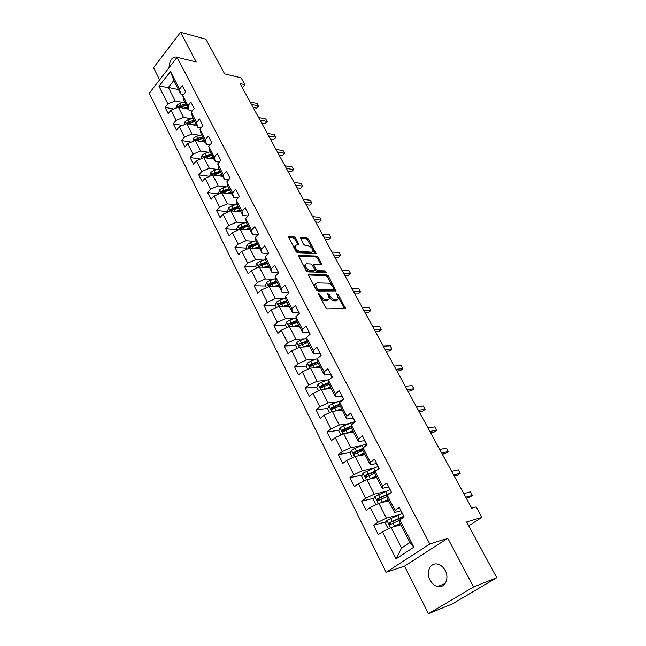 <?xml version="1.0" encoding="UTF-8"?>
<svg xmlns="http://www.w3.org/2000/svg" width="646" height="646" viewBox="0 0 646 646"><rect width="100%" height="100%" fill="white"/><g stroke="black" fill="none" stroke-linecap="round" stroke-linejoin="round"><path stroke-width="0.97" d="M318.753 293.268L318.518 294.14L325.624 307.601L327.304 308.877L345.473 308.441L338.213 294.374L336.736 293.736L338.359 298.896L336.8 299.994L335.339 299.986C333.32 299.736 331.56 298.395 330.082 295.973L329.169 294.269L327.667 293.631L329.274 298.807L327.667 299.946L326.173 299.938C324.106 299.687 322.33 298.331 320.836 295.884L318.753 293.268M429.978 579.987C431.827 583.427 434.322 585.583 437.471 586.439C444.731 588.571 449.705 578.493 445.231 570.531C443.398 567.172 440.96 565.064 437.907 564.192C430.551 561.972 425.569 572.017 429.978 579.987M295.715 238.051L294.083 236.791L288.455 236.743L296.094 251.682L297.741 252.949L316.072 253.66L308.457 239.004L306.858 237.768L300.366 237.631L303.709 244.374L305.324 245.617L308.295 245.819C311.251 246.78 312.834 248.605 313.044 251.286L311.687 252.15L299.946 251.447C296.942 250.495 295.335 248.662 295.117 245.932L296.546 245.036L299.058 244.834L295.715 238.051L294.794 238.972L293.163 237.712L288.544 237.365M473.51 586.964L447.791 538.271L404.509 566.122L428.468 613.7L473.51 586.964L496.742 577.702L466.654 521.984L481.9 517.357L476.183 506.924L471.75 508.192L240.118 83.609L244.907 84.731L241.136 77.843L224.622 73.87L205.896 39.188L180.533 32.3L153.538 67.733L159.635 79.854M447.791 538.271L429.8 543.997L177.101 57.284L196.206 61.984L180.533 32.3M308.909 274.065L308.376 274.421L308.554 275.269L316.306 289.965L317.977 291.233L336.203 291.16L328.305 275.923L326.682 274.687L308.909 274.065L308.36 274.59M306.107 270.642L298.323 255.412L316.685 256.058L318.292 257.302L321.692 264.133L313.552 264.464L315.886 269.35L317.517 270.609L324.938 270.892L326.19 272.354L307.771 271.909L306.107 270.642M496.742 577.702L452.353 603.905L428.468 613.7M429.8 543.997L386.122 572.308L149.258 93.266L177.101 57.284M173.782 109.045L165.061 107.357L168.202 113.648L170.988 110.175L176.083 120.342L173.273 123.806L176.471 130.201L179.297 126.745L184.49 137.089L181.623 140.537L184.877 147.054L187.76 143.614L193.033 154.136L190.126 157.567L193.437 164.197L196.368 160.773L201.738 171.489L198.774 174.896L202.141 181.647L205.129 178.248L210.596 189.149L207.584 192.54L211.008 199.412L214.044 196.029L219.616 207.14L216.547 210.507L220.044 217.5L223.128 214.141L228.805 225.454L225.68 228.797L229.233 235.927L232.382 232.592L238.156 244.107L234.974 247.434L238.6 254.685L241.806 251.375L247.693 263.116L244.454 266.41L248.145 273.807L251.407 270.521L257.399 282.48L254.104 285.742L257.859 293.276L261.186 290.022L267.299 302.207L263.939 305.445L267.767 313.124L271.15 309.902L277.384 322.322L273.961 325.527L277.869 333.352L281.317 330.163L287.664 342.824L284.175 345.998L288.156 353.976L291.677 350.818L298.153 363.73L294.592 366.871L298.654 375.003L302.239 371.878L308.845 385.048L305.219 388.149L309.361 396.45L313.011 393.366L319.746 406.794L316.047 409.863L320.279 418.325L324.001 415.273L330.873 428.984L327.102 432.004L331.414 440.645L335.209 437.633L342.227 451.619L338.383 454.598L342.784 463.416L346.66 460.453L353.814 474.729L349.89 477.66L354.379 486.656L358.336 483.741L365.644 498.316L361.639 501.199L366.225 510.388L370.263 507.514L377.724 522.396L373.638 525.23L378.322 534.613L382.44 531.795L396.006 558.847L413.86 547.17L409.944 542.535L399.389 521.887L399.89 519.868L404.162 516.953L399.268 507.449L395.037 510.38L394.585 512.48L386.97 497.59L387.358 495.369L391.533 492.397L386.752 483.095L382.61 486.083L382.262 488.376L374.817 473.793L375.084 471.386L379.178 468.366L374.494 459.258L370.433 462.294L370.206 464.773L362.907 450.488L363.068 447.896L367.081 444.836L362.495 435.913L358.514 438.997L358.393 441.654L351.238 427.66L351.303 424.898L355.227 421.79L350.738 413.052L346.837 416.177L346.813 419.004L339.812 405.292L339.772 402.361L343.624 399.212L339.223 390.652L335.395 393.818L335.476 396.805L328.604 383.369L328.475 380.284L332.246 377.094L327.934 368.704L324.187 371.91L324.357 375.051L317.63 361.881L317.404 358.643L321.102 355.413L316.879 347.193L313.205 350.439L313.463 353.725L306.858 340.813L306.551 337.438L310.177 334.168L306.034 326.109L302.433 329.387L302.78 332.819L296.304 320.158L295.908 316.637L299.469 313.342L295.408 305.437L291.871 308.748L292.299 312.317L285.952 299.897L285.475 296.248L288.972 292.913L284.983 285.169L281.511 288.512L282.019 292.21L275.794 280.017L275.236 276.246L278.668 272.887L274.76 265.28L271.352 268.655L271.942 272.475L265.829 260.524L265.199 256.624L268.566 253.232L264.731 245.779L261.388 249.178L262.05 253.119L256.05 241.386L255.348 237.373L258.65 233.957L254.887 226.641L251.609 230.065L252.344 234.118L246.457 222.604L245.682 218.477L248.928 215.037L245.238 207.859L242.016 211.307L242.815 215.473L237.034 204.168L236.194 199.937L239.383 196.473L235.758 189.423L232.592 192.896L233.456 197.167L227.788 186.064L226.883 181.736L230.008 178.248L226.455 171.327L223.346 174.824L224.275 179.192L218.703 168.291L217.734 163.858L220.811 160.353L217.314 153.554L214.262 157.075L215.247 161.532L209.78 150.833L208.755 146.311L211.775 142.782L208.343 136.112L205.347 139.641L206.389 144.195L201.019 133.682L199.937 129.071L202.901 125.526L199.533 118.969L196.586 122.522L197.684 127.165L192.403 116.829L191.273 112.138L194.188 108.576L190.877 102.133L187.978 105.702L189.133 110.426L183.948 100.275L182.753 95.495L185.62 91.918L182.374 85.595L179.523 89.172L180.735 93.985L173.839 80.492L168.38 87.444L175.195 100.913L183.012 102.488M165.061 107.357L167.831 103.877L158.997 86.257L170.471 71.488L179.523 89.172M182.753 95.495L187.978 105.702M191.273 112.138L196.586 122.522M199.937 129.071L205.347 139.641M208.755 146.311L214.262 157.075M217.734 163.858L223.346 174.824M226.883 181.736L232.592 192.896M236.194 199.937L242.016 211.307M245.682 218.477L251.609 230.065M255.348 237.373L261.388 249.178M265.199 256.624L271.352 268.655M275.236 276.246L281.511 288.512M285.475 296.248L291.871 308.748M295.908 316.637L302.433 329.387M306.551 337.438L313.205 350.439M307.714 369.375L306.091 366.145L307.367 363.092L310.742 361.154L317.404 358.667L324.187 371.91M328.475 380.284L335.395 393.818M339.772 402.361L346.837 416.177M351.303 424.898L358.514 438.997M363.068 447.896L370.433 462.294M375.084 471.386L382.61 486.083M387.358 495.369L395.037 510.38M399.89 519.868L413.86 547.17M191.369 118.799L183.504 117.33L178.369 107.196L188.495 109.182M192.177 111.023L189.133 110.426M178.369 107.196L170.988 110.175M183.504 117.33L176.083 120.342M199.872 135.394L191.959 134.029L186.734 123.717L196.86 125.55M201.027 127.763L197.684 127.165M186.734 123.717L179.297 126.745M191.959 134.029L184.49 137.089M208.537 152.27L200.559 151.027L195.245 140.529L205.38 142.217M210.047 144.801L206.389 144.195M195.245 140.529L187.76 143.614M200.559 151.027L193.033 154.136M217.355 169.454L209.32 168.331L203.91 157.648L214.036 159.166M219.252 162.13L215.247 161.532M203.91 157.648L196.368 160.773M209.32 168.331L201.738 171.489M226.334 186.936L218.235 185.943L212.728 175.066L222.854 176.415M228.652 179.758L224.275 179.192M212.728 175.066L205.129 178.248M218.235 185.943L210.596 189.149M235.483 204.734L227.311 203.878L221.707 192.807L231.825 193.978M238.245 197.708L233.456 197.167M221.707 192.807L214.044 196.029M227.311 203.878L219.616 207.14M244.802 222.854L236.557 222.143L230.848 210.862L240.966 211.856M248.056 215.966L242.815 215.473M230.848 210.862L223.128 214.141M236.557 222.143L228.805 225.454M254.298 241.305L245.973 240.74L240.159 229.257L250.268 230.057M258.077 234.555L252.344 234.118M240.159 229.257L232.382 232.592M245.973 240.74L238.156 244.107M263.98 260.096L255.566 259.684L249.639 247.983L259.74 248.597M268.332 253.466L262.05 253.119M249.639 247.983L241.806 251.375M255.566 259.684L247.693 263.116M273.847 279.225L265.336 278.991L259.304 267.073L269.39 267.476M278.273 272.701L271.942 272.475M259.304 267.073L251.407 270.521M265.336 278.991L257.399 282.48M283.917 298.718L275.293 298.662L269.148 286.517L279.217 286.711M288.342 292.291L282.019 292.21M269.148 286.517L261.186 290.022M275.293 298.662L267.299 302.207M294.188 318.575L285.443 318.712L279.177 306.333L289.23 306.309M298.605 312.26L292.299 312.317M279.177 306.333L271.15 309.902M285.443 318.712L277.384 322.322M304.678 338.803L295.787 339.158L289.4 326.529L299.437 326.278M309.071 332.617L302.78 332.819M289.4 326.529L281.317 330.163M295.787 339.158L287.664 342.824M315.385 359.418L306.341 359.992L299.825 347.12L309.838 346.636M319.738 353.37L313.463 353.725M299.825 347.12L291.677 350.818M306.341 359.992L298.153 363.73M326.327 380.429L317.097 381.245L310.451 368.123L320.44 367.388M330.607 373.897L330.615 374.527L324.357 375.051M310.451 368.123L302.239 371.878M317.097 381.245L308.845 385.048M337.519 401.836L328.071 402.926L321.288 389.538L331.253 388.553M341.71 396.127L335.476 396.805M321.288 389.538L313.011 393.366M328.071 402.926L319.746 406.794M348.977 423.647L339.263 425.044L332.351 411.381L342.283 410.129M353.12 417.687L353.031 418.148L346.813 419.004M332.351 411.381L324.001 415.273M339.263 425.044L330.873 428.984M360.726 445.877L350.689 447.605L343.632 433.668L353.532 432.142M364.61 440.612L358.393 441.654M343.632 433.668L335.209 437.633M350.689 447.605L342.227 451.619M372.782 468.52L362.341 470.635L355.147 456.407L365.006 454.598M376.448 463.537L370.206 464.773M355.147 456.407L346.66 460.453M362.341 470.635L353.814 474.729M385.202 491.574L374.244 494.15L366.896 479.623L376.715 477.507M388.585 486.923L382.262 488.376M366.896 479.623L358.336 483.741M374.244 494.15L365.644 498.316M398.041 515.024L386.397 518.149L378.887 503.323L388.666 500.9M400.988 510.792L394.585 512.48M378.887 503.323L370.263 507.514M386.397 518.149L377.724 522.396M396.006 558.847L401.546 548.083L391.137 527.516L400.867 524.778M391.137 527.516L382.44 531.795M404.509 566.122L386.122 572.308M242.371 87.743L244.907 84.731M468.721 525.82L481.9 517.357M401.546 548.083L409.944 542.535M178.498 89.608L168.38 87.444L158.997 86.257M183.504 94.566L180.735 93.985M170.471 71.488L173.839 80.492M175.195 100.913L167.831 103.877M386.251 521.79L373.638 525.23M388.068 494.86L385.218 495.547M374.058 498.219L361.639 501.199M374.963 472.444L370.812 473.308M362.131 475.117L349.89 477.66M362.923 450.23L357.214 451.247M350.455 452.45L338.383 454.598M349.874 428.605L344.278 429.445M339.029 430.228L327.102 432.004M336.719 407.343L332.391 407.868M327.837 408.425L316.047 409.863M324.114 386.348L321.256 386.623M316.871 387.043L305.219 388.149M312.091 365.636L310.484 365.749M306.123 366.056L294.592 366.871M300.713 345.23L299.994 345.263M295.658 345.465L284.175 345.998M285.459 325.261L273.961 325.527M275.454 305.437L263.939 305.445M278.975 286.243L277.409 286.21M265.635 285.976L254.104 285.742M269.358 267.42L266.564 267.307M255.994 266.879L244.454 266.41M246.53 248.129L234.974 247.434M237.244 229.71L225.68 228.797M228.119 211.63L216.547 210.507M227.981 186.452L222.781 187.994L219.713 189.843L218.631 192.823L219.155 193.881L207.584 192.54M209.7 176.334L198.774 174.896M200.43 159.094L190.126 157.567M191.361 142.128L181.623 140.537M182.479 125.453L173.273 123.806M177.965 57.502L177.343 57.098C172.353 56.355 169.575 59.9 169.01 67.741M320.287 297.491C321.797 299.558 323.428 300.673 325.196 300.834L326.173 299.938M328.241 299.873L326.69 300.842L325.196 300.834M337.341 299.93L335.831 300.883L334.37 300.875C332.343 300.624 330.59 299.292 329.105 296.869L329.089 296.837M344.463 308.78L338.213 297.055M332.359 286.146L327.352 276.819L325.737 275.576L308.433 274.994M335.193 291.491L334.087 289.368M316.992 288.609L318.155 289.497L333.732 289.763L333.95 288.915L332.989 287.139C331.535 284.765 329.799 283.441 327.788 283.158L317.129 282.891L315.474 284.022L316.992 288.609L316.055 289.481M316.241 289.836L317.186 290.401L318.155 289.497M333.82 289.755L332.763 290.652L317.186 290.401M315.523 283.869L314.513 284.926L314.747 287.002M298.395 256.01L315.749 256.955L316.685 256.058M320.691 264.44L317.356 258.198L315.749 256.955M312.947 265.046L312.607 265.732M314.675 269.762L316.572 271.506L323.985 271.788L324.938 270.892M325.059 272.555L323.985 271.788M306.535 263.786L305.13 264.707C305.34 267.517 306.963 269.382 309.999 270.311L314.158 270.472L314.505 269.293L312.341 265.231L310.702 263.972L306.535 263.786M305.122 264.731L304.177 265.619C304.387 268.429 306.01 270.294 309.046 271.223L309.999 270.311M314.327 270.464L313.213 271.377L309.046 271.223M298.056 245.133L294.794 238.972M295.101 245.981L294.188 246.853L294.35 248.371M294.996 249.598L299.017 252.36L299.946 251.447M312.196 252.11L310.75 253.046L299.017 252.36M312.026 248.266L307.544 239.908L305.946 238.673L300.455 238.261M315.062 253.951L312.963 250.01M392.421 527.16L400.229 523.535M394.173 526.66L400.399 523.866M389.942 528.105L387.818 528.097L385.468 523.446L386.93 520.361L402.022 513.457M400.463 517.987L400.294 518.52M403.524 516.372L389.393 522.687L389.708 524.657L390.329 524.544L399.834 520.095M390.895 524.221L390.862 522.275L403.774 516.865M401.005 510.816L403.039 514.781M466.291 498.187L469.553 497.299L472.355 495.434L465.758 497.21M470.393 491.856L472.355 495.434L470.393 491.856L463.788 493.601M402.531 513.78L400.851 511.172M403.33 515.992L403.903 517.123L403.492 515.653M380.736 502.863L388.004 499.6M382.771 502.354L388.198 499.98M377.256 504.114L375.722 504.138L373.428 499.584L374.858 496.499L389.861 489.789M391.08 492.72L377.272 498.76L377.555 500.69L378.193 500.577L387.172 496.443M378.709 500.279L378.75 498.397L389.603 493.77M369.205 479.122L376.029 476.159M371.418 478.646L376.238 476.587M364.788 480.632L363.884 480.664L361.631 476.207L363.036 473.13L373.711 468.124L377.934 466.606L378.685 467.405M376.376 470.433L365.402 475.319L365.66 477.216L366.306 477.103L374.882 473.211M366.783 476.821L366.888 475.012L375.076 471.499M388.658 486.809L390.741 490.847M454.17 475.957L457.449 475.19L460.202 473.292L453.557 474.842M458.28 469.779L460.202 473.292L458.28 469.779L451.627 471.305M390.152 489.708L388.521 487.189M390.951 491.913L391.29 492.575L391.096 491.541M376.57 463.295L377.95 466.622M442.276 454.162L445.578 453.492L448.284 451.57L441.598 452.911M446.394 448.13L448.284 451.57L446.394 448.13L439.7 449.438M378.031 466.129L376.448 463.699M378.822 468.326L378.952 467.922M357.836 455.915L364.287 453.201M360.169 455.487L364.53 453.67M352.514 457.659L350.075 453.306L351.448 450.23L354.985 448.251L366.355 443.859M363.044 448.251L353.774 452.362L354 454.227L354.654 454.114L362.907 450.423M355.098 453.839L355.268 452.095L363.012 448.849M346.66 433.2L352.789 430.696M349.066 432.828L353.055 431.205M340.83 434.984L338.746 430.858L340.095 427.789L343.591 425.819L354.993 421.572M351.279 425.98L342.372 429.865L342.582 431.69L343.244 431.576L351.408 427.983M343.93 431.471L343.874 429.638L351.262 426.61M335.67 410.961L341.524 408.643M338.116 410.654L341.807 409.193M329.573 412.673L327.643 408.861L328.967 405.793L332.424 403.839L342.63 400.019M339.796 404.121L331.204 407.812L331.39 409.604L340.167 405.987M332.698 409.411L332.706 407.626L339.804 404.792M364.724 440.257L366.04 443.455M430.607 432.78L433.934 432.214L436.591 430.268L429.856 431.399M434.734 426.885L436.591 430.268L434.734 426.885L427.999 427.991M366.153 443.035L366.88 444.448M354.525 420.417L355.195 421.814M419.165 411.801L422.508 411.332L425.116 409.362L418.342 410.299M423.292 406.043L425.116 409.362L423.292 406.043L416.517 406.956M341.75 395.578L343.494 399.309M407.933 391.218L411.3 390.846L413.852 388.844L407.053 389.595M412.067 385.597L413.852 388.844L412.067 385.597L405.26 386.316M343.123 398.243L341.677 396.055M324.873 389.183L330.469 387.019M327.344 388.932L330.776 387.608M318.535 390.806L316.758 387.293L318.058 384.233L321.474 382.287L329.856 379.121M328.58 382.666L320.255 386.195L320.416 387.955L329.145 384.418M321.692 387.778L321.765 386.05L328.612 383.377M396.919 371.014L400.294 370.731L402.805 368.713L395.966 369.278M401.053 365.523L402.805 368.713L401.053 365.523L394.205 366.056M331.955 376.513L332.052 377.256M316.742 367.663L319.964 366.452M314.263 367.84L319.641 365.822M317.606 361.623L309.523 364.998L309.66 366.734L318.333 363.262M310.912 366.573L311.033 364.893L317.84 362.293M319.681 352.651L320.884 355.607L319.633 353.168M386.098 351.182L389.49 350.988L391.952 348.945L385.081 349.333M390.232 345.812L391.952 348.945L390.232 345.812L383.361 346.167M306.325 346.805L309.353 345.691M303.838 346.926L309.014 345.029M297.112 348.356L295.626 345.408L296.877 342.356L300.212 340.426L306.608 338.1M306.931 340.943L298.993 344.205L299.114 345.917L307.738 342.525M298.993 344.205L307.27 341.621M308.966 331.81L309.967 334.362L308.933 332.351M375.471 331.713L378.879 331.6L381.301 329.541L374.405 329.759M379.614 326.464L381.301 329.541L379.614 326.464L372.71 326.65M296.078 326.367L298.953 325.334M293.591 326.424L298.597 324.639M286.711 327.74L285.354 325.059L286.582 322.023L289.892 320.101L296.054 317.913M296.546 320.634L288.665 323.816L288.77 325.503L297.338 322.176M288.665 323.816L290.183 323.783L296.91 321.337M298.46 311.38L299.26 313.536L298.436 311.937M365.038 312.599L368.462 312.559L370.844 310.484L363.916 310.532M369.181 307.456L370.844 310.484L369.181 307.456L362.253 307.488M286.008 306.317L288.746 305.364M283.521 306.325L288.374 304.629M276.504 307.52L275.285 305.098L276.488 302.07L279.758 300.156L285.718 298.097M286.364 300.697L278.531 303.814L278.62 305.469L287.139 302.223M278.531 303.814L280.057 303.814L286.743 301.44M288.156 291.338L288.762 293.106L288.148 291.911M354.799 293.817L358.231 293.865L360.565 291.766L353.62 291.653M358.942 288.794L360.565 291.766L358.942 288.794L351.989 288.665M276.117 286.654L278.733 285.766M273.621 286.606L278.337 284.999M266.491 287.68L265.401 285.508L266.58 282.488L269.818 280.59L275.592 278.636M276.367 281.139L268.591 284.192L268.663 285.815L277.134 282.633M268.591 284.192L270.117 284.224L276.763 281.914M278.046 271.667L278.466 273.08L278.046 272.265M344.738 275.374L348.178 275.495L350.479 273.379L343.502 273.121M348.872 270.464L350.479 273.379L348.872 270.464L341.904 270.173M266.402 267.355L268.897 266.523M263.899 267.258L268.494 265.732M256.672 268.219L255.695 266.289L256.858 263.269L260.063 261.38L265.676 259.539M266.564 261.945L258.836 264.925L258.893 266.532L267.307 263.406M258.836 264.925L260.362 264.989L266.968 262.744M268.122 252.376L268.138 252.982M334.846 257.253L338.302 257.447L340.563 255.315L333.57 254.904M338.988 252.449L340.563 255.315L338.988 252.449L331.996 252.013M256.85 248.419L259.256 247.644M254.346 248.274L258.828 246.82M247.03 249.114L246.174 247.418L247.321 244.406L250.486 242.533L255.945 240.78M256.93 243.106L249.259 246.021L249.308 247.596L257.665 244.543M249.259 246.021L250.785 246.11L257.358 243.93M258.384 233.432L258.408 234.062M325.132 239.448L328.596 239.706L330.817 237.558L323.808 237.009M329.274 234.748L330.817 237.558L329.274 234.748L322.257 234.175M247.466 229.839L249.776 229.104M244.963 229.637L249.34 228.256M237.566 230.364L236.824 228.886L237.946 225.89L241.079 224.017L246.409 222.353M247.483 224.606L239.86 227.457L239.892 229.007L248.201 226.019M239.86 227.457L241.386 227.578L247.919 225.462M315.587 221.949L319.059 222.281L321.24 220.116L314.214 219.43M319.722 217.347L321.24 220.116L319.722 217.347L312.688 216.636M321.32 220.052L319.059 222.281M238.245 211.589L240.474 210.903M235.742 211.339L240.029 210.023M228.28 211.953L227.642 210.693L228.749 207.705L231.849 205.848L237.074 204.249M238.196 206.437L230.622 209.223L230.646 210.757L238.907 207.826M230.622 209.223L232.156 209.377L238.649 207.326M306.204 204.75L309.684 205.145L311.832 202.973L304.791 202.15M310.338 200.252L311.832 202.973L310.338 200.252L303.289 199.404M311.929 202.949L309.684 205.145M229.185 193.671L231.341 193.025M226.673 193.38L230.88 192.12M221.99 192.839L229.774 189.964M229.08 188.6L221.562 191.329L221.618 192.839M221.562 191.329L223.088 191.507L229.548 189.512M296.982 187.841L300.463 188.301L302.578 186.113L295.521 185.168M301.109 183.44L302.578 186.113L301.109 183.44L294.051 182.471M302.699 186.129L300.463 188.301M220.278 176.075L222.369 175.462M217.767 175.736L221.893 174.533M210.2 176.124L209.772 175.276L210.838 172.304L213.874 170.463L219.042 168.961M213.261 175.139L220.811 172.409M220.125 171.077L212.655 173.742L212.526 175.155M212.655 173.742L214.181 173.952L220.601 172.006M287.914 171.222L291.403 171.739L293.486 169.543L286.412 168.469M292.04 166.91L293.623 169.591L292.04 166.91L284.967 165.82M293.623 169.591L291.403 171.739M211.525 158.787L213.551 158.213M209.013 158.415L213.067 157.261M201.399 158.69L201.067 158.028L202.117 155.072L205.129 153.239L210.265 151.786M204.62 157.753L212.001 155.177M211.331 153.861L203.902 156.469L203.676 157.745M203.902 156.469L205.436 156.703L211.815 154.814M278.999 154.879L282.496 155.452L284.539 153.239L277.457 152.052M283.118 150.655L284.7 153.328L283.118 150.655L276.036 149.444M284.7 153.328L282.496 155.452M202.925 141.805L204.887 141.256M200.413 141.393L204.386 140.279M192.758 141.555L193.55 138.139L196.529 136.314L201.641 134.901M196.118 140.675L203.345 138.236M202.683 136.944L197.571 138.357L195.31 139.504L195.011 140.634M195.31 139.504L196.836 139.754L203.183 137.921M270.23 138.801L273.726 139.439L275.737 137.21L268.647 135.91M274.34 134.667L275.915 137.34L274.34 134.667L267.25 133.342M275.915 137.34L273.726 139.439M194.462 125.122L196.376 124.597M191.951 124.662L195.867 123.604M184.263 124.726L185.127 121.496L188.083 119.68L193.162 118.315M187.76 123.903L194.842 121.593M194.188 120.317L189.108 121.69L186.864 122.821L186.524 123.806M186.864 122.821L188.39 123.103L194.704 121.319M261.598 122.99L265.102 123.685L267.089 121.448L259.983 120.027M265.716 118.945L267.282 121.609L265.716 118.945L258.61 117.507M267.282 121.609L265.102 123.685M186.145 108.722L188.01 108.221M183.634 108.229L187.485 107.204M175.914 108.189L176.859 105.136L179.782 103.336L184.837 102.011M179.548 107.422L186.476 105.225M185.838 103.982L180.783 105.314L178.562 106.429L178.207 107.26M178.562 106.429L180.089 106.735L186.363 105.007M253.119 107.438L256.624 108.181L258.57 105.936L251.464 104.41M257.221 103.473L258.788 106.13L257.221 103.473L250.115 101.931M258.788 106.13L256.624 108.181M319.899 296.756L320.836 295.884M326.69 300.842L327.667 299.946M328.249 295.109L329.169 294.269M329.105 296.869L330.082 295.973M334.37 300.875L335.339 299.986M335.831 300.883L336.8 299.994M337.317 295.19L338.213 294.374M344.31 308.408L345.287 307.528M318.987 295.028L319.923 294.156M325.737 275.576L326.682 274.687M327.352 276.819L328.305 275.923M335.056 291.176L336.025 290.288M332.763 290.652L333.732 289.763M315.103 287.672L316.031 286.8M298.307 255.606L298.864 255.065M317.356 258.198L318.292 257.302M320.586 264.206L321.522 263.31M312.825 266.152L313.722 265.296M314.941 270.254L315.886 269.35M316.572 271.506L317.517 270.609M313.213 271.377L314.158 270.472M297.967 244.955L298.896 244.043M310.75 253.046L311.687 252.15M300.35 237.849L300.891 237.316M305.946 238.673L306.858 237.768M307.544 239.908L308.457 239.004M314.973 253.757L315.902 252.861M288.439 236.969L289.004 236.412M293.163 237.712L294.083 236.791M386.897 520.434L390.612 527.782M401.739 518.601L401.263 517.672M397.774 515.145L399.268 518.068M393.026 523.147L394.528 526.094M390.596 518.35L392.082 521.282M390.862 522.275L389.393 522.687M374.825 496.572L378.362 503.573M385.614 491.396L387.083 494.263M380.865 499.197L382.335 502.087M378.475 494.497L379.937 497.372M378.75 498.397L377.272 498.76M363.004 473.203L366.371 479.873M373.711 468.124L375.148 470.934M368.947 475.739L370.384 478.573M366.613 471.136L368.042 473.954M366.888 475.012L365.402 475.319M351.416 450.302L354.63 456.657M362.043 445.328L363.278 447.743M357.278 452.757L358.683 455.535M354.985 448.251L356.39 451.013M355.268 452.095L353.774 452.362M340.062 427.87L343.115 433.91M350.608 422.993L351.505 424.737M345.836 430.236L347.217 432.957M343.591 425.819L344.964 428.524M343.874 429.638L342.372 429.865M328.935 405.874L331.842 411.615M339.4 401.093L339.966 402.2M334.628 408.167L335.977 410.832M332.424 403.839L333.772 406.487M332.706 407.626L331.204 407.812M318.026 384.313L320.787 389.764M328.418 379.63L328.669 380.123M323.638 386.534L324.962 389.142M321.474 382.287L322.798 384.887M321.765 386.05L320.255 386.195M331.882 376.998L330.615 374.527M307.334 363.173L309.951 368.349M312.858 365.321L314.142 367.849M310.742 361.154L312.042 363.706M311.033 364.893L309.523 364.998M296.845 342.437L299.324 347.346M302.288 344.512L303.523 346.942M300.212 340.426L301.488 342.929M286.549 322.096L288.907 326.755M291.927 324.106L293.106 326.44M289.892 320.101L291.136 322.556M276.456 302.142L278.684 306.551M281.753 304.088L282.891 306.325M279.758 300.156L280.986 302.562M266.556 282.56L268.663 286.727M271.78 284.45L272.862 286.59M269.818 280.59L271.021 282.948M256.833 263.35L258.82 267.282M261.985 265.167L263.027 267.218M260.063 261.38L261.242 263.705M247.289 244.487L249.162 248.193M252.376 246.247L253.369 248.209M250.486 242.533L251.641 244.81M237.922 225.963L239.682 229.459M242.936 227.675L243.889 229.548M241.079 224.017L242.218 226.253M228.716 207.778L230.38 211.064M233.674 209.433L234.587 211.226M231.849 205.848L232.964 208.044M219.68 189.924L221.239 193.001M224.574 191.515L225.446 193.235M222.781 187.994L223.879 190.15M210.806 172.377L212.268 175.26M215.635 173.919L216.467 175.567M213.874 170.463L214.956 172.579M202.093 155.145L203.45 157.834M206.857 156.639L207.657 158.205M205.129 153.239L206.187 155.323M193.525 138.212L194.793 140.723M198.225 139.657L198.992 141.151M196.529 136.314L197.571 138.357M185.103 121.569L186.282 123.903M189.754 122.966L190.473 124.395M188.083 119.68L189.108 121.69M176.826 105.209L177.925 107.373M181.421 106.566L182.107 107.922M179.782 103.336L180.783 105.314M445.142 583.54L437.471 586.439M314.513 284.926L315.474 284.022M312.607 265.369L313.552 264.464M304.177 265.619L305.13 264.707M294.188 246.853L295.117 245.932M400.254 518.439L400.698 519.311M390.547 524.423L389.708 524.657M378.322 500.505L377.555 500.69M366.371 477.071L365.66 477.216M354.67 454.106L354 454.227M343.212 431.593L342.582 431.69M331.979 409.532L331.39 409.604M364.619 440.685L366.048 443.463M320.973 387.907L320.416 387.955M330.542 374.397L331.891 377.014M310.185 366.694L309.66 366.734M299.607 345.893L299.114 345.917M289.23 325.487L288.77 325.503M279.056 305.469L278.62 305.469M269.067 285.823L268.663 285.815"/></g></svg>
